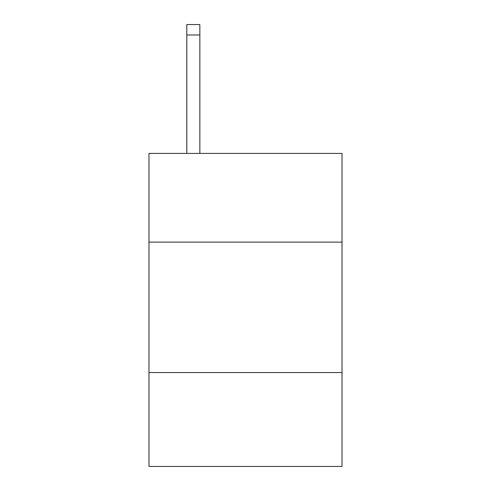 <?xml version="1.0" encoding="UTF-8"?>
<svg xmlns="http://www.w3.org/2000/svg" width="491" height="491" viewBox="0 0 491 491"><rect width="100%" height="100%" fill="white"/><g stroke="black" fill="none" stroke-linecap="round" stroke-linejoin="round"><path stroke-width="0.74" d="M342.018 242.106L342.018 153.413L148.982 153.413L148.982 242.106L342.018 242.106L342.018 466.45L148.982 466.45L148.982 242.106M342.018 372.54L148.982 372.54M199.849 153.413L199.849 24.55L186.807 24.55L186.807 153.413M199.849 24.55L186.807 24.55L199.849 24.55M199.849 34.984L186.807 34.984"/></g></svg>
